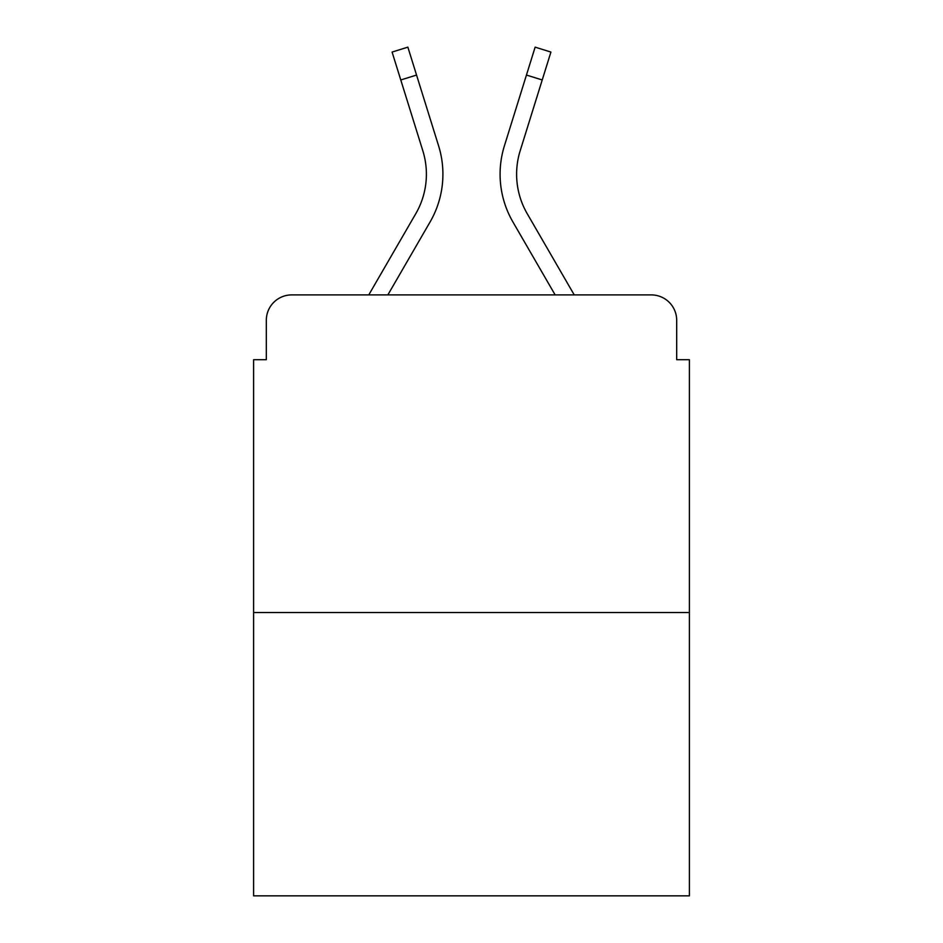 <?xml version="1.0" encoding="UTF-8"?>
<svg xmlns="http://www.w3.org/2000/svg" width="943" height="943" viewBox="0 0 943 943"><rect width="100%" height="100%" fill="white"/><g stroke="black" fill="none" stroke-linecap="round" stroke-linejoin="round"><path stroke-width="1.41" d="M266.315 320.314L266.315 359.696L266.315 320.314A25.414 25.414 0 0 1 291.729 294.9L368.772 294.9L415.792 213.672A78.776 78.776 0 0 0 422.829 150.786L392.088 52.065L407.859 47.15L438.601 145.87A95.29 95.29 0 0 1 430.091 221.947L387.856 294.9M689.392 612.526L253.608 612.526L253.608 895.85L689.392 895.85L689.392 359.696L676.685 359.696L676.685 320.314A25.414 25.414 0 0 0 651.271 294.9L291.729 294.9M253.608 612.526L253.608 359.696L266.315 359.696M542.213 79.966L526.453 75.051L535.141 47.15L550.912 52.065L520.171 150.786A78.776 78.776 0 0 0 527.208 213.672A78.776 78.776 0 0 1 520.171 150.786A78.776 78.776 0 0 0 527.208 213.672A78.776 78.776 0 0 1 520.171 150.786A78.776 78.776 0 0 0 527.208 213.672A78.776 78.776 0 0 1 520.171 150.786A78.776 78.776 0 0 0 527.208 213.672L574.228 294.9L651.271 294.9M676.685 359.696L676.685 320.314M526.453 75.051L504.399 145.87A95.29 95.29 0 0 0 512.909 221.947L555.144 294.9M415.792 213.672A78.776 78.776 0 0 0 422.829 150.786A78.776 78.776 0 0 1 415.792 213.672A78.776 78.776 0 0 0 422.829 150.786A78.776 78.776 0 0 1 415.792 213.672A78.776 78.776 0 0 0 422.829 150.786M400.787 79.966L416.547 75.051L438.601 145.87"/></g></svg>
